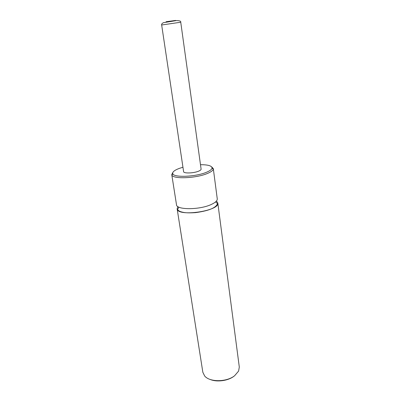 <?xml version="1.0" encoding="UTF-8"?>
<svg xmlns="http://www.w3.org/2000/svg" width="401" height="401" viewBox="0 0 401 401"><rect width="100%" height="100%" fill="white"/><g stroke="black" fill="none" stroke-linecap="round" stroke-linejoin="round"><path stroke-width="0.6" d="M211.673 166.886L213.307 168.636L217.262 198.841C217.422 200.645 215.492 202.495 211.477 204.38C199.974 209.989 176.33 210.059 176.495 204.716L171.763 174.62L172.836 172.485M216.475 201.006L217.798 202.916C220.179 211.006 177.137 217.207 177.137 208.776L177.864 206.57M213.307 168.636L213.297 169.072C213.006 170.505 211.011 171.984 207.307 173.513C196.004 178.36 172.946 179.242 171.899 175.036L171.763 174.62M182.946 167.227L179.021 168.5C174.285 170.335 172.219 172.099 172.821 173.788C173.854 177.733 195.648 176.876 206.365 172.315C209.873 170.876 211.773 169.483 212.059 168.134C211.974 165.834 208.114 164.686 200.49 164.701M177.137 208.776L202.846 372.283L204.65 375.973C209.628 382.288 226.63 382.228 234.63 375.722L238.605 371.08L239.297 367.03L217.798 202.916M234.014 376.203C228.114 380.865 216.746 382.374 209.999 379.386M180.746 22.235L201.101 169.137C201.152 169.798 200.279 170.495 198.49 171.217C193.498 173.307 183.523 173.578 183.613 171.658L161.663 24.982C161.307 24.396 161.859 23.634 163.322 22.702L176.385 20.571C179.623 20.596 181.077 21.148 180.746 22.235L161.663 24.982M166.104 21.729L175.663 20.426L166.104 21.729M178.931 207.167L177.598 209.397C177.934 210.259 178.886 210.996 180.46 211.618C183.192 212.435 185.743 213.257 195.653 212.625C211.868 210.385 216.324 206.806 217.527 203.643L215.618 201.878M172.821 173.788L171.899 175.036M212.059 168.134L213.297 169.072"/></g></svg>
